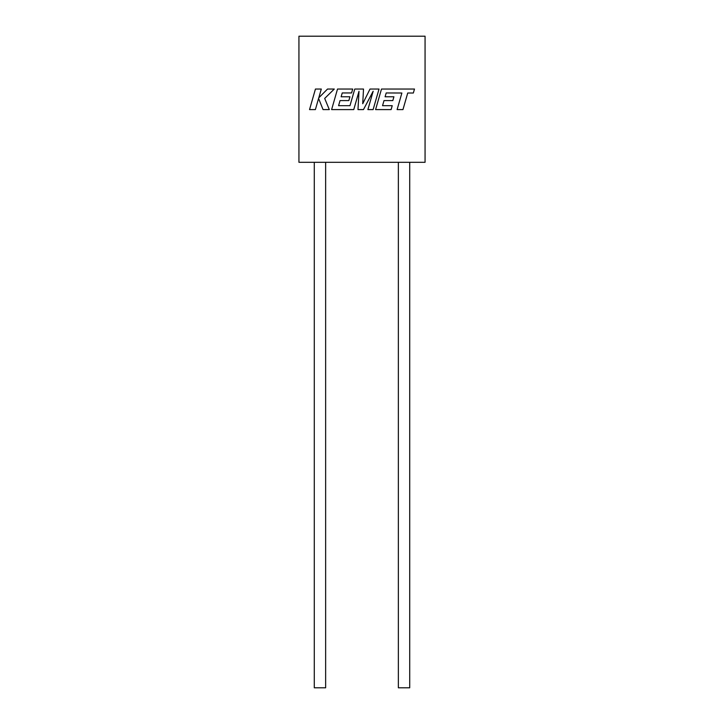 <?xml version="1.0" encoding="UTF-8"?>
<svg xmlns="http://www.w3.org/2000/svg" width="724" height="724" viewBox="0 0 724 724"><rect width="100%" height="100%" fill="white"/><g stroke="black" fill="none" stroke-linecap="round" stroke-linejoin="round"><path stroke-width="0.54" stroke-dasharray="3.62 2.71" d="M398.363 687.8L409.712 687.8M404.037 162.312L409.712 162.312L404.037 162.312M314.288 687.8L325.637 687.8M319.963 162.312L314.288 162.312L319.963 162.312M298.94 162.312L425.06 162.312L425.06 36.2L298.94 36.2L298.94 162.312M386.2 92.962L401.874 93.016L397.105 109.596L402.96 109.596L407.721 93.016L413.35 93.016L414.49 89.043L381.494 89.043L375.584 109.596L391.114 109.596L392.227 105.686L382.543 105.686L384.01 100.582L392.824 100.582L393.91 96.781L385.087 96.781L386.2 92.962M379.023 89.043L370 89.043L362.724 103.731L363.511 89.043L354.76 89.043L349.973 105.686L338.579 105.686L340.036 100.582L348.859 100.582L349.945 96.781L341.122 96.781L342.235 92.953L351.593 92.953L352.706 89.043L337.52 89.043L331.61 109.596L353.755 109.596L359.004 91.296L357.982 109.596L363.457 109.596L373.168 91.215L367.882 109.596L373.113 109.596L379.023 89.043M315.447 89.043L309.537 109.596L315.383 109.596L318.578 98.437L323.058 109.596L329.311 109.596L324.687 98.437L334.28 89.043L327.519 89.043L318.786 97.812L321.293 89.043L315.447 89.043"/><path stroke-width="1.09" d="M409.712 162.312L409.712 687.8L398.363 687.8L398.363 162.312M325.637 162.312L325.637 687.8L314.288 687.8L314.288 162.312M298.94 162.312L425.06 162.312L425.06 36.2L298.94 36.2L298.94 162.312M386.2 92.962L401.874 93.016L397.105 109.596L402.96 109.596L407.721 93.016L413.35 93.016L414.49 89.043L381.494 89.043L375.584 109.596L391.114 109.596L392.227 105.686L382.543 105.686L384.01 100.582L392.824 100.582L393.91 96.781L385.087 96.781L386.2 92.962M379.023 89.043L370 89.043L362.724 103.731L363.511 89.043L354.76 89.043L349.973 105.686L338.579 105.686L340.036 100.582L348.859 100.582L349.945 96.781L341.122 96.781L342.235 92.953L351.593 92.953L352.706 89.043L337.52 89.043L331.61 109.596L353.755 109.596L359.004 91.296L357.982 109.596L363.457 109.596L373.168 91.215L367.882 109.596L373.113 109.596L379.023 89.043M315.447 89.043L309.537 109.596L315.383 109.596L318.578 98.437L323.058 109.596L329.311 109.596L324.687 98.437L334.28 89.043L327.519 89.043L318.786 97.812L321.293 89.043L315.447 89.043"/></g></svg>
